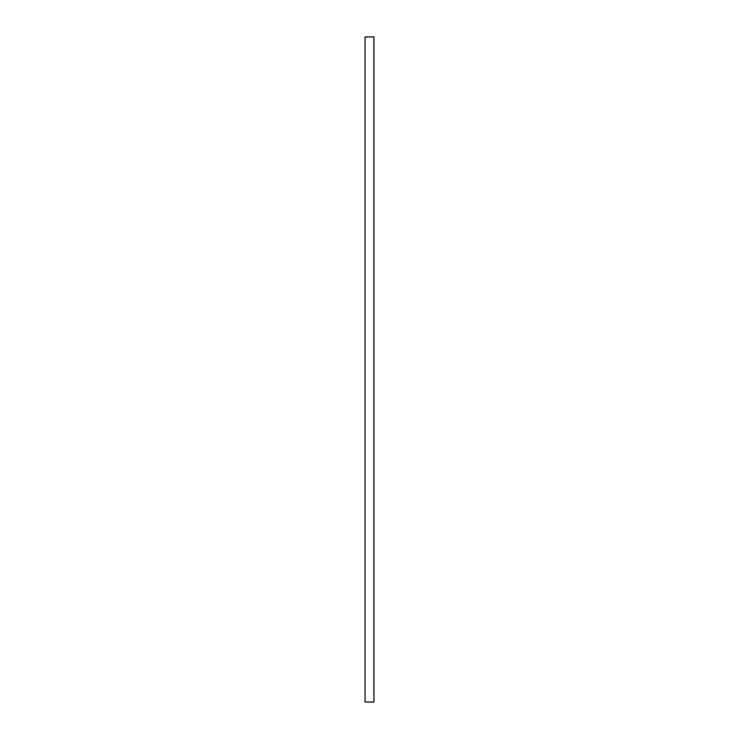 <?xml version="1.0" encoding="UTF-8"?>
<svg xmlns="http://www.w3.org/2000/svg" width="739" height="739" viewBox="0 0 739 739"><rect width="100%" height="100%" fill="white"/><g stroke="black" fill="none" stroke-linecap="round" stroke-linejoin="round"><path stroke-width="1.11" d="M373.934 36.95L365.066 36.95L365.066 702.05L373.934 702.05L373.934 36.95"/></g></svg>
